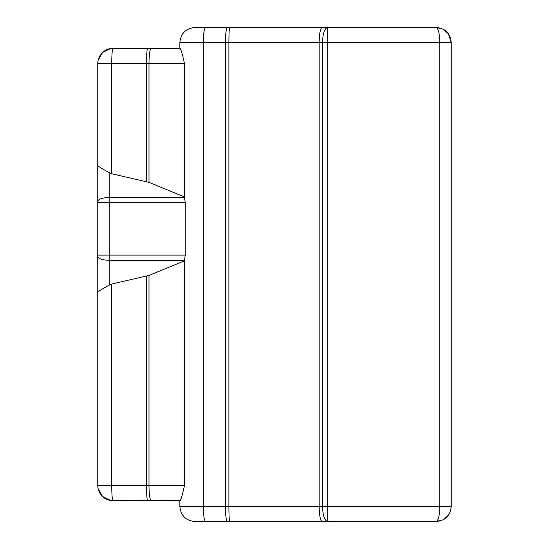 <?xml version="1.0" encoding="UTF-8"?>
<svg xmlns="http://www.w3.org/2000/svg" width="549" height="549" viewBox="0 0 549 549"><rect width="100%" height="100%" fill="white"/><g stroke="black" fill="none" stroke-linecap="round" stroke-linejoin="round"><path stroke-width="0.82" d="M109.169 285.212C102.354 288.863 98.552 291.238 97.763 292.315L97.763 63.56L97.763 202.684L109.169 202.684L109.169 285.212L111.728 284.018L148.992 275.426L184.443 260.871L185.233 255.093L185.233 202.684L184.443 196.913L184.443 63.56L97.763 63.56L98.12 60.328L97.763 63.56A15.2 15.2 0 0 1 112.97 48.353L179.859 48.353C180.813 48.525 182.337 53.596 184.443 63.56M184.443 485.44C182.405 495.219 180.882 500.29 179.873 500.647L110.617 500.455L102.539 496.502L98.12 488.672L97.763 485.44L184.443 485.44L184.443 260.871M184.443 196.913L148.992 182.357L148.992 63.56A15.2 2.244 90 0 1 151.236 48.353M97.763 165.469C98.552 166.546 102.354 168.914 109.169 172.571L111.728 173.758L148.992 182.357M102.217 496.193A15.2 15.2 0 0 1 97.763 485.44L98.12 488.672L97.763 485.44L97.763 292.315M327.712 27.45L195.094 27.45L327.712 27.45L327.712 521.55C324.555 520.637 322.826 515.573 322.51 506.35L451.237 506.35L451.237 42.65L322.51 42.65C322.826 33.427 324.555 28.363 327.712 27.45L436.03 27.45C438.342 28.349 439.605 33.42 439.831 42.65L439.831 506.35C439.605 515.58 438.342 520.651 436.03 521.55L195.094 521.55M322.242 521.55C320.362 520.678 319.333 515.614 319.161 506.35L319.161 42.65C319.333 33.386 320.362 28.322 322.242 27.45M198.512 521.55L436.078 521.55M451.237 506.35C450.365 515.614 445.294 520.678 436.03 521.55L443.022 519.848M436.181 27.45L443.022 29.152L436.03 27.45C445.294 28.322 450.365 33.386 451.237 42.65L448.444 33.873L443.798 29.584L448.444 33.873M443.86 29.619L444.313 29.9M179.859 48.353L110.617 48.545L102.539 52.498L98.12 60.328M179.921 506.35L203.322 506.35L203.322 42.65L179.921 42.65M151.236 500.647A15.2 2.244 -90 0 1 148.992 485.44L148.992 275.426M146.466 181.554L146.466 63.56A15.2 1.235 90 0 1 147.702 48.353M147.702 500.647A15.2 1.235 -90 0 1 146.466 485.44L146.466 276.229M111.728 173.758L111.728 63.56C111.804 54.33 112.216 49.266 112.97 48.353A15.2 15.2 0 0 0 97.804 62.476M97.804 486.524A15.2 15.2 0 0 0 112.97 500.647C112.216 499.734 111.804 494.67 111.728 485.44L111.728 284.018M205.58 521.55C204.214 520.651 203.459 515.58 203.322 506.35L225.337 506.35L225.337 42.65L203.322 42.65C203.459 33.42 204.214 28.349 205.58 27.45M227.595 521.55A15.2 2.258 -90 0 1 225.337 506.35L322.51 506.35L322.51 42.65L225.337 42.65A15.2 2.258 -90 0 1 227.595 27.45M229.729 521.55A15.2 0.83 -90 0 1 228.899 506.35L228.899 42.65A15.2 0.83 -90 0 1 229.729 27.45M184.581 197.489L109.169 197.489L109.169 202.684L185.233 202.684M185.233 255.093L97.763 255.093M184.581 260.295L109.169 260.295C102.238 260.061 98.443 258.764 97.763 256.397M109.169 172.571L109.169 197.489C102.244 197.722 98.449 199.019 97.763 201.387M195.067 521.55C185.83 520.651 180.765 515.58 179.859 506.35L179.859 500.626M179.859 48.374L179.859 42.65C180.765 33.42 185.83 28.349 195.067 27.45M443.798 519.416L448.444 515.127M444.862 518.723L445.616 518.146"/></g></svg>
